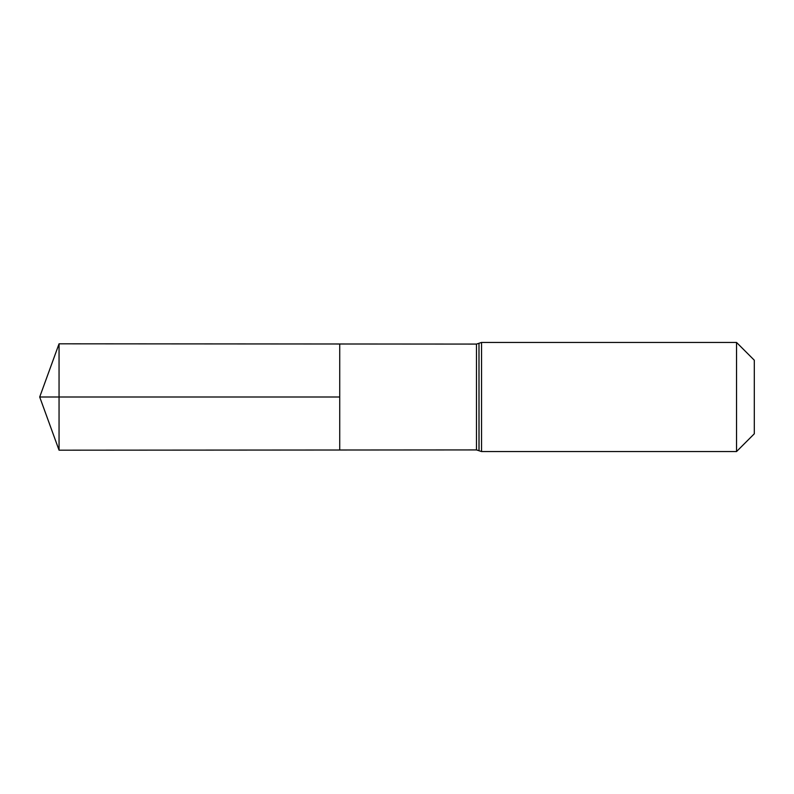 <?xml version="1.0" encoding="UTF-8"?>
<svg xmlns="http://www.w3.org/2000/svg" width="794" height="794" viewBox="0 0 794 794"><rect width="100%" height="100%" fill="white"/><g stroke="black" fill="none" stroke-linecap="round" stroke-linejoin="round"><path stroke-width="0.6" stroke-dasharray="3.97 2.98" d="M339.723 397L339.723 450.009L339.723 397M754.3 360.208L754.3 433.792M736.544 342.452L736.544 451.548M59.054 450.188L59.054 343.812M39.7 397L59.054 397M476.479 449.92L476.479 344.08M478.99 450.724L478.99 343.276M479.04 450.754L479.04 343.246M481.551 451.548L481.551 342.452"/><path stroke-width="1.19" d="M476.479 449.92L478.99 450.724L478.99 343.276L476.479 344.08L476.479 449.92L339.723 450.009L339.723 343.991L339.723 450.009L59.054 450.188L59.054 397L339.723 397L39.7 397L339.723 397M736.544 342.452L736.544 451.548L754.3 433.792L754.3 360.208L736.544 342.452L481.551 342.452L481.551 451.548L479.04 450.754L478.99 343.276M476.479 344.08L59.054 343.812L59.054 397M481.551 342.452L479.04 343.246M736.544 451.548L481.551 451.548M59.054 343.812L39.7 397L59.054 450.188"/></g></svg>
